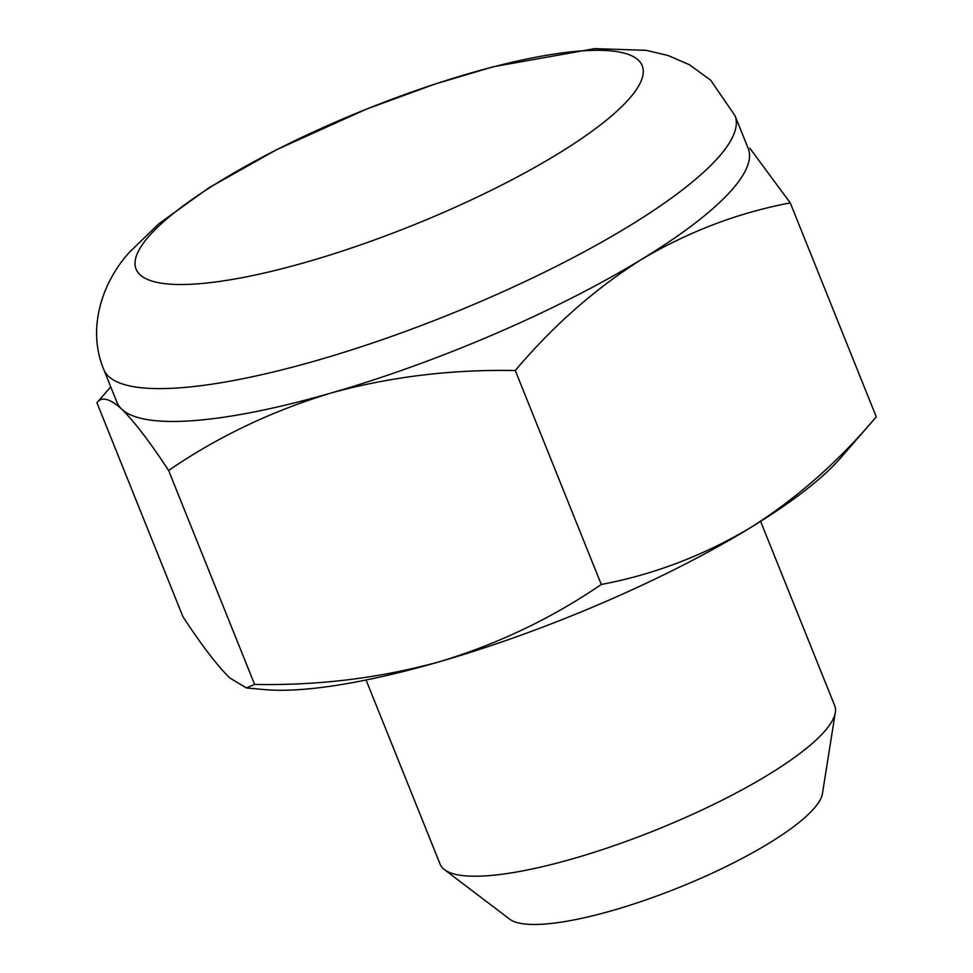 <?xml version="1.0" encoding="UTF-8"?>
<svg xmlns="http://www.w3.org/2000/svg" width="973" height="973" viewBox="0 0 973 973"><rect width="100%" height="100%" fill="white"/><g stroke="black" fill="none" stroke-linecap="round" stroke-linejoin="round"><path stroke-width="1.46" d="M103.734 369.436A340.185 77.986 -21.9 0 0 382.28 339.674A340.185 77.986 -21.9 0 0 719.594 156.008A340.185 77.986 -21.9 0 0 735.004 115.665L710.667 80.187L689.37 64.705L668.037 55.497L646.23 50.328L594.625 48.65L493.323 66.736L434.724 84.14L366.48 109.122L276.66 149.66L208.733 187.911L158.83 223.766L129.847 251.861C103.418 280.346 86.159 327.183 103.734 369.436L116.942 402.275A340.185 77.986 -21.9 0 0 121.734 409.171C134.25 421.455 149.878 441.876 168.609 470.47L254.61 684.408L246.327 687.875L229.81 677.999C217.295 665.714 201.666 645.294 182.936 616.712L96.935 402.761C101.593 396.291 109.864 398.431 121.734 409.171A340.185 77.986 -21.9 0 0 330.917 393.056C389.893 376.819 451.35 369.314 515.276 370.531L601.29 584.469C551.509 618.475 497.41 644.272 438.981 661.883A340.185 77.986 -21.9 0 0 749.806 528.096A340.185 77.986 -21.9 0 0 840.684 457.882A340.185 77.986 -21.9 0 0 840.867 457.675M515.276 370.531C553.138 325.639 595.294 288.555 641.742 259.28A340.185 77.986 -21.9 0 0 732.791 188.847A340.185 77.986 -21.9 0 0 748.201 148.504L735.004 115.665M366.067 680.005L440.137 864.231A212.613 48.735 -21.9 0 0 444.442 869.643A212.613 48.735 -21.9 0 0 627.682 840.842A212.613 48.735 -21.9 0 0 825.043 730.832A212.613 48.735 -21.9 0 0 835.308 712.516A212.613 48.735 -21.9 0 0 834.676 705.62L760.618 521.394M444.442 869.643L509.767 919.217A170.093 38.993 -21.9 0 0 656.361 896.182A170.093 38.993 -21.9 0 0 814.255 808.174A170.093 38.993 -21.9 0 0 822.465 793.506L835.308 712.516M168.609 470.47C217.709 436.804 271.808 410.995 330.917 393.056A340.185 77.986 -21.9 0 0 641.742 259.28C688.908 231.452 738.41 212.661 790.271 202.907L876.272 416.845L840.684 457.882M876.272 416.845C838.422 461.737 796.267 498.821 749.806 528.096C702.652 555.924 653.151 574.715 601.29 584.469M246.315 687.923L264.328 689.577A340.185 77.986 -21.9 0 0 438.981 661.883C379.227 678.205 317.77 685.71 254.61 684.408M110.74 386.853L96.935 402.761M790.271 202.907L749.891 148.285M629.872 98.018A272.744 62.527 -21.9 0 0 470.664 73.072A272.744 62.527 -21.9 0 0 148.455 236.792A272.744 62.527 -21.9 0 0 307.663 261.749A272.744 62.527 -21.9 0 0 629.872 98.018"/></g></svg>
